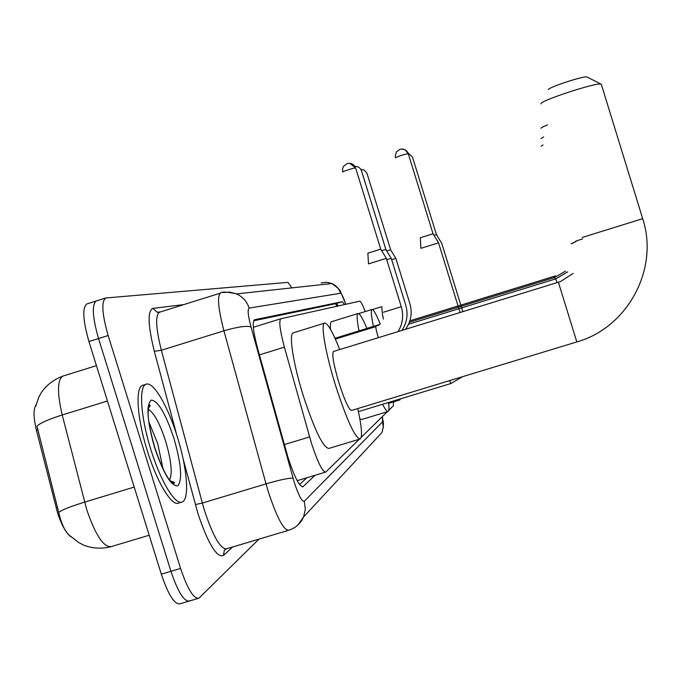<?xml version="1.0" encoding="UTF-8"?>
<svg xmlns="http://www.w3.org/2000/svg" width="681" height="681" viewBox="0 0 681 681"><rect width="100%" height="100%" fill="white"/><g stroke="black" fill="none" stroke-linecap="round" stroke-linejoin="round"><path stroke-width="1.02" d="M365.22 311.583C362.581 304.73 360.768 301.257 359.772 301.164L280.853 318.751C278.733 320.921 279.917 330.396 284.403 347.165L311.311 442.778C317.644 462.144 322.462 471.907 325.748 472.078L359.27 439.236M36.136 404.735C33.284 408.787 33.378 417.308 36.433 430.281L57.519 512.759C61.962 526.149 66.695 534.304 71.743 537.224M388.8 410.268L393.388 405.782L393.456 401.892M361.177 437.364L387.336 411.716M63.197 376.006L62.89 376.099C57.281 379.768 57.059 392.724 62.226 414.984C48.811 419.224 40.383 422.935 36.936 426.11L59.826 516.794C62.771 527.137 66.525 533.734 71.079 536.577L78.4 542.374L83.176 544.911C92.029 548.52 101.384 549.099 111.224 546.63L149.19 535.223M190.059 600.557L189.446 601.008C184.074 601.825 177.911 591.925 170.94 571.308L98.541 338.542C92.446 317.108 91.705 304.577 96.302 300.968L96.387 300.942M188.518 601.289L179.997 603.809C174.515 604.651 168.284 594.777 161.312 574.177L88.939 341.547C82.861 320.121 82.18 307.582 86.896 303.939L96.302 300.968C91.705 304.577 92.446 317.108 98.541 338.542L170.94 571.308C177.911 591.925 184.074 601.825 189.446 601.008L198.001 598.48M344.612 304.543L342.288 301.683L254.49 319.755C252.123 321.977 253.145 331.468 257.563 348.221L288.054 457.632C294.422 476.989 299.385 486.685 302.951 486.736L315.073 475.287M258.95 539.139L198.903 598.216C193.651 598.991 187.539 589.065 180.584 568.431L108.151 335.529C102.048 314.086 101.239 301.572 105.717 297.997L287.969 282.377L291.894 287.884M306.842 477.764L299.555 484.506M253.655 320.785L336.312 303.539L338.431 305.914M177.307 436.776C187.045 467.549 189.744 498.909 182.338 501.923C175.698 506.06 160.648 481.595 150.859 449.562C140.644 417.283 138.635 386.28 146.04 384.288C153.225 380.9 167.977 406.216 177.307 436.776M181.316 502.229L178.865 502.97C172.165 507.124 157.064 482.684 147.275 450.66C137.06 418.389 135.11 387.37 142.576 385.361L143.095 385.199M601.366 84.538L600.931 84.078C596.428 82.222 539.131 101.077 541.012 103.759L541.054 103.895M333.588 351.464L333.435 351.507C331.783 354.324 333.647 364.854 339.027 383.097C344.79 400.845 348.987 409.953 351.626 410.43L576.824 341.93L558.394 282.223M357.738 408.574C361.688 426.519 362.53 436.64 360.266 438.939C355.176 438.275 346.91 420.373 335.478 385.242C325.535 353.465 320.496 324.028 324.522 323.152C327.552 322.828 332.617 331.638 339.725 349.574M359.781 439.083L328.923 448.413C323.194 447.945 314.579 430.196 303.096 395.15C293.153 363.441 288.659 333.894 293.239 332.839L293.52 332.754M548.452 89.628C547.413 87.696 583.864 75.659 586.937 76.936L587.226 77.081M547.524 124.887C543.276 126.623 541.123 127.756 541.046 128.283L541.072 128.36M388.502 402.488C389.217 407.825 389.115 410.813 388.187 411.452C387.149 411.996 385.293 409.604 382.628 404.276M387.906 411.537L361.637 419.513L359.832 418.849M359.023 330.864C356.912 320.181 356.555 314.401 357.951 313.524C359.594 313.166 362.59 318.138 366.914 328.421M330.498 329.315C330.115 324.743 330.421 322.215 331.434 321.738L331.613 321.687M543.71 136.907L541.08 138.592M400.411 398.87L399.9 399.934L398.657 399.398M373.443 326.412C371.239 315.95 370.745 310.306 371.962 309.489C373.418 309.217 376.184 314.077 380.262 324.062M543.046 144.959L541.089 146.253M383.386 319.142C382.211 313.286 381.743 309.412 381.99 307.523M420.892 248.335L438.53 242.853M420.901 248.284L420.305 237.746L433.048 233.787M395.567 157.754C398.998 155.932 403.237 154.578 408.277 153.685L433.031 233.753L438.538 242.819L460.058 312.511M462.85 311.651L441.765 243.415M433.916 235.226L436.444 234.63M412.465 157.056L407.91 152.731L412.482 157.064L436.436 234.605L441.739 243.381M368.472 263.887L386.314 258.354M368.472 263.836L367.868 253.153L380.764 249.161M380.739 249.127L386.314 258.312L401.279 306.722C403.816 315.371 402.76 323.662 398.121 331.587M380.747 249.127L355.669 168.088M386.714 259.597L391.26 258.431M381.641 250.617L385.872 249.527M354.903 166.377C358.163 166.36 360.385 167.884 361.568 170.957L385.863 249.493L391.252 258.388L405.782 305.25M409.962 303.871L395.882 258.465L391.626 259.597M386.697 250.897L390.673 249.876M334.729 337.691L336.142 337.921L335.946 338.423M390.664 249.842L366.914 173.161L364.199 170.088L360.777 169.28M284.335 444.591L309.583 436.938M56.063 507.609L57.604 507.141M36.433 430.281L37.957 429.813M335.503 303.709L336.933 306.254M259.41 354.886L284.403 347.165M253.341 327.297L280.861 318.742L253.341 327.297M107.436 401.007L62.226 414.984L86.802 509.865C95.519 535.206 103.657 547.464 111.224 546.63M58.77 512.316C62.354 509.737 70.969 506.341 84.606 502.135L134.208 487.077M161.312 574.177L180.584 568.431M88.939 341.547L108.151 335.529M302.253 486.847L303.181 486.566M345.812 304.271C343.369 297.282 341.624 293.613 340.585 293.264L249.144 308.084C247.39 309.242 248.012 315.524 251.008 326.94L294.166 482.071C298.593 495.47 301.964 501.863 304.279 501.25L382.594 421.786L382.279 416.67M297.989 524.923L303.564 516.981C301.223 522.182 297.546 526.107 292.541 528.737L288.795 530.235C283.722 530.499 276.912 517.696 268.348 491.835L266.016 483.868L202.351 503.063L204.649 511.005C213.281 536.739 220.601 549.329 226.603 548.784L288.106 530.448M382.356 416.593C382.952 422.969 384.629 421.292 382.092 432.333L303.564 516.981L305.309 509.201L304.279 501.25M232.613 546.996L223.428 555.509L224.304 550.376L225.105 549.516M223.428 555.509C216.737 557.943 208.233 543.949 197.924 513.525L183.087 458.79M176.592 434.512L154.332 351.294C147.905 325.246 147.428 310.936 152.893 308.382L183.904 304.577M293.009 478.139C288.94 477.917 279.942 479.824 266.016 483.868L223.93 330.796L161.363 350.264L202.351 503.063L195.336 504.561M251.008 326.94C246.667 325.535 237.643 326.82 223.93 330.796C218.158 308.553 217.018 295.988 220.508 293.102L159.473 312.238C155.183 315.363 155.813 328.046 161.363 350.264L154.332 351.294M159.907 312.136L157.217 312.281L152.893 308.382M159.397 312.264L157.217 312.281L160.912 311.787M340.585 293.264C339.087 288.761 336.201 285.518 331.911 283.534L326.557 282.249L321.091 282.93M249.144 308.084C246.956 301.521 242.759 296.797 236.545 293.903L229.752 292.115L222.755 292.515M382.092 432.333L383.267 427.115L382.594 421.786M336.312 303.539L342.288 301.683M148.322 409.332C153.974 412.601 159.754 423.233 165.645 441.211C171.323 460.671 172.633 473.61 169.603 480.045M173.944 438.402C181.223 463.804 182.534 479.603 177.86 485.783C171.34 486.609 163.61 473.925 154.655 447.732C147.105 420.849 145.964 404.965 151.225 400.087C158.018 400.743 165.594 413.512 173.944 438.402M148.926 422.109L157.737 443.629L163.065 469.047M582.238 237.448L642.694 218.686L601.263 84.206M575.837 241.083L582.647 238.878M567.758 271.83L555.73 278.878L556.964 282.666M573.164 242.606L576.007 241.67M554.606 277.482L555.143 279.057M571.163 243.747L573.291 243.04M555.449 275.848L553.772 276.435L554.172 277.618M395.55 157.686L395.269 155.634L396.563 151.735L399.943 149.309L402.028 149.003L405.144 149.837L408.311 153.778M399.951 149.335C403.935 148.492 406.71 149.948 408.302 153.702M449.477 380.662L450.882 383.522L358.41 411.63M342.781 172.089C341.479 171.757 354.963 167.458 355.644 167.994L349.728 163.261L347.089 163.576L343.522 166.351L342.628 168.513L342.713 171.833M347.208 163.568C351.226 162.716 354.043 164.189 355.644 167.994M335.358 339.078L375.895 326.582C375.631 327.57 376.287 330.677 377.844 335.886L378.415 337.657M383.446 312.238L401.279 306.722M337.18 306.195L335.665 303.675M297.18 480.675L325.382 472.18M35.829 406.089L38.63 397.534L41.098 392.946C46.265 385.208 53.527 379.598 62.89 376.099L96.438 365.646M225.607 549.184L224.304 550.376L225.964 549.005M105.717 297.997L96.302 300.968M345.863 304.262L340.602 291.962C340.943 290.804 338.048 287.995 331.911 283.534L236.545 293.903C227.045 291.8 221.7 291.528 220.508 293.102M169.612 480.752C173.987 481.986 175.4 482.846 173.868 483.331C168.794 481.722 162.436 469.83 154.783 447.664C149.88 429.72 147.683 417.802 148.194 411.928C148.586 406.659 149.071 404.31 149.65 404.88C150.561 405.289 149.982 406.531 147.913 408.617M146.04 384.288L142.576 385.361M576.841 341.922C627.601 327.74 659.353 268.91 642.677 218.669M573.138 273.404L560.701 281.423L558.403 282.223L333.435 351.507M324.522 323.152L293.239 332.839M586.937 76.936L600.931 84.078M357.951 313.524L331.434 321.738M408.583 324.233L555.73 278.878M565.562 271.115L554.615 277.482L409.417 322.249M399.679 399.994L388.613 403.356M371.962 309.489L358.683 313.6M381.735 306.697L372.533 309.54M409.919 320.802L553.772 276.435M462.671 376.653L450.882 383.522M405.74 305.258C408.302 314.12 407.051 322.496 401.986 330.396M335.171 338.661L378.823 325.186M409.928 303.888C412.524 312.971 411.06 321.449 405.527 329.306M336.125 337.929L379.836 324.437M390.656 249.842L395.865 258.465"/></g></svg>
